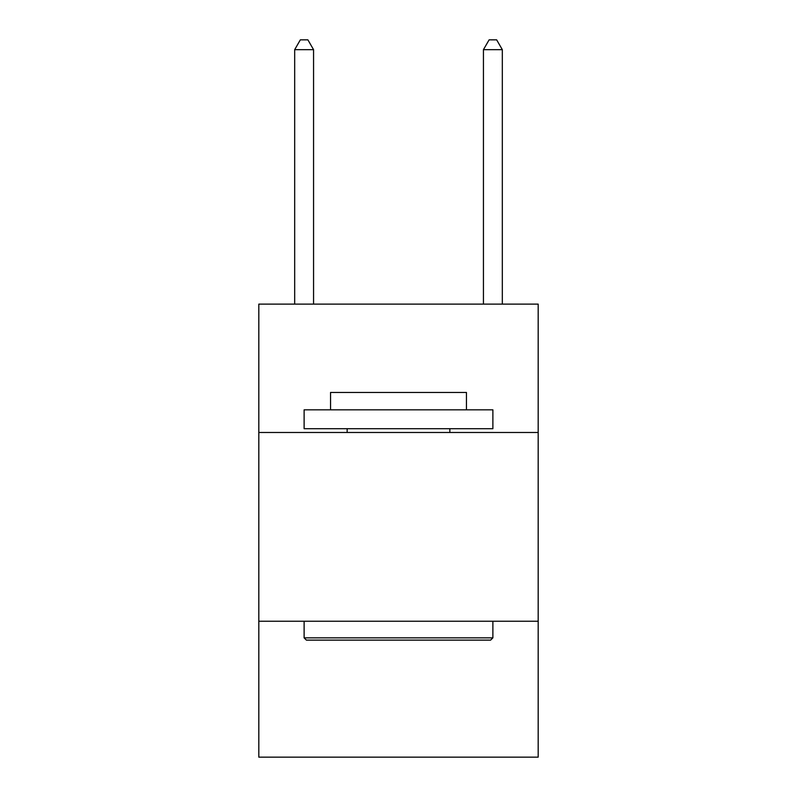 <?xml version="1.0" encoding="UTF-8"?>
<svg xmlns="http://www.w3.org/2000/svg" width="797" height="797" viewBox="0 0 797 797"><rect width="100%" height="100%" fill="white"/><g stroke="black" fill="none" stroke-linecap="round" stroke-linejoin="round"><path stroke-width="1.2" d="M538.184 432.482L538.184 304.115L258.816 304.115L258.816 432.482L538.184 432.482L538.184 757.15L258.816 757.15L258.816 432.482M538.184 621.242L258.816 621.242M306.387 640.121L304.115 637.849L492.885 637.849L490.613 640.121L306.387 640.121M492.885 409.827L492.885 428.706L304.115 428.706L304.115 409.827L492.885 409.827M330.546 409.827L330.546 392.463L466.454 392.463L466.454 409.827M492.885 621.242L492.885 637.849M304.115 621.242L304.115 637.849M449.847 428.706L449.847 432.482M347.153 428.706L347.153 432.482M313.56 304.115L313.56 49.663L294.681 49.663L294.681 304.115M294.681 49.663L300.339 39.85L307.891 39.85L313.56 49.663M502.319 304.115L502.319 49.663L483.44 49.663L483.44 304.115M483.44 49.663L489.109 39.85L496.661 39.85L502.319 49.663"/></g></svg>
